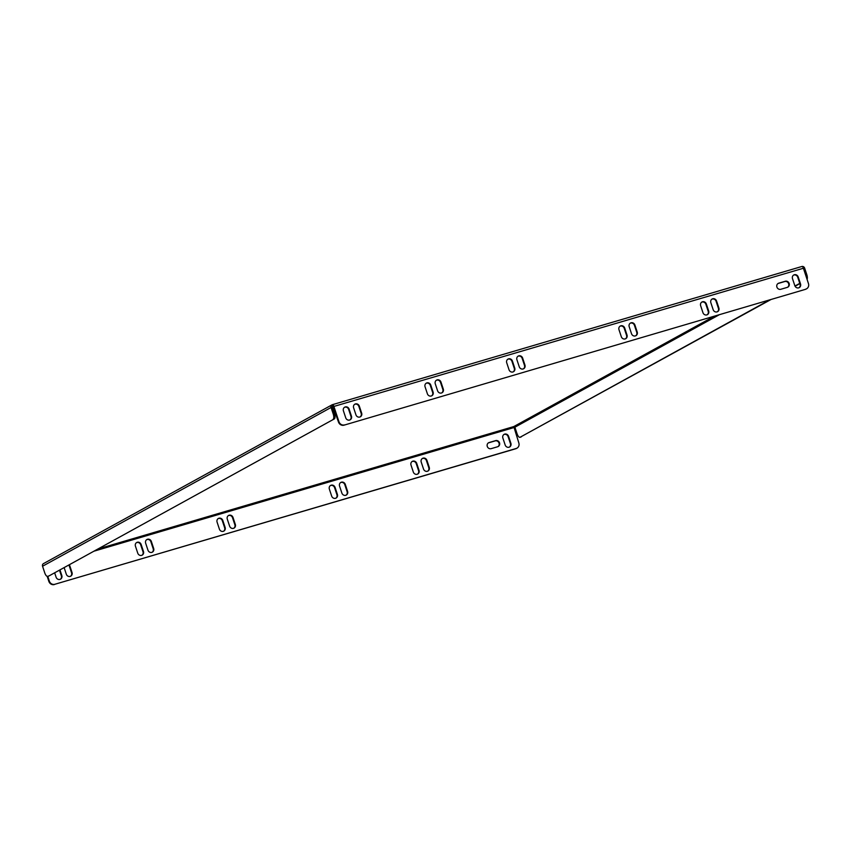 <?xml version="1.0" encoding="UTF-8"?>
<svg xmlns="http://www.w3.org/2000/svg" width="851" height="851" viewBox="0 0 851 851"><rect width="100%" height="100%" fill="white"/><g stroke="black" fill="none" stroke-linecap="round" stroke-linejoin="round"><path stroke-width="1.28" d="M345.261 406.938A3.234 2.968 61.2 0 0 343.421 410.831L345.729 417.83A3.234 2.968 61.2 0 0 350.144 419.82A3.234 2.968 61.2 0 0 351.442 416.139L349.133 409.15A3.234 2.968 61.2 0 0 345.261 406.938M349.899 419.937A3.234 2.968 61.2 0 0 350.963 416.405L348.655 409.416A3.234 2.968 61.2 0 0 344.485 407.31M518.77 355.867A3.234 2.968 61.2 0 0 516.929 359.76L519.238 366.76A3.234 2.968 61.2 0 0 523.652 368.749A3.234 2.968 61.2 0 0 524.95 365.068L522.642 358.08A3.234 2.968 61.2 0 0 518.77 355.867M523.408 368.866A3.234 2.968 61.2 0 0 524.471 365.334L522.163 358.345A3.234 2.968 61.2 0 0 517.993 356.229M620.836 325.816A3.234 2.968 61.2 0 0 618.985 329.72L621.304 336.709A3.234 2.968 61.2 0 0 625.719 338.698A3.234 2.968 61.2 0 0 627.017 335.028L624.708 328.039A3.234 2.968 61.2 0 0 620.836 325.816M625.474 338.826A3.234 2.968 61.2 0 0 626.538 335.294L624.219 328.305A3.234 2.968 61.2 0 0 620.049 326.188M702.479 301.786A3.234 2.968 61.2 0 0 700.639 305.69L702.947 312.679A3.234 2.968 61.2 0 0 707.362 314.668A3.234 2.968 61.2 0 0 708.67 310.998L706.351 303.998A3.234 2.968 61.2 0 0 702.479 301.786M707.117 314.785A3.234 2.968 61.2 0 0 708.181 311.264L705.873 304.264A3.234 2.968 61.2 0 0 701.703 302.158M508.568 358.867A3.234 2.968 61.2 0 0 506.717 362.771L509.026 369.76A3.234 2.968 61.2 0 0 513.451 371.749A3.234 2.968 61.2 0 0 514.749 368.079L512.43 361.079A3.234 2.968 61.2 0 0 508.568 358.867M513.196 371.866A3.234 2.968 61.2 0 0 514.27 368.345L511.951 361.345A3.234 2.968 61.2 0 0 507.781 359.239M794.345 274.745A3.234 2.968 61.2 0 0 792.494 278.649L794.813 285.638A3.234 2.968 61.2 0 0 799.227 287.627A3.234 2.968 61.2 0 0 800.525 283.957L798.206 276.969A3.234 2.968 61.2 0 0 794.345 274.745M798.972 287.755A3.234 2.968 61.2 0 0 800.046 284.223L797.727 277.235A3.234 2.968 61.2 0 0 793.558 275.118M712.691 298.786A3.234 2.968 61.2 0 0 710.84 302.679L713.159 309.679A3.234 2.968 61.2 0 0 717.574 311.668A3.234 2.968 61.2 0 0 718.872 307.988L716.563 300.999A3.234 2.968 61.2 0 0 712.691 298.786M717.329 311.785A3.234 2.968 61.2 0 0 718.393 308.253L716.085 301.265A3.234 2.968 61.2 0 0 711.915 299.158M426.915 382.897A3.234 2.968 61.2 0 0 425.064 386.801L427.383 393.79A3.234 2.968 61.2 0 0 431.797 395.779A3.234 2.968 61.2 0 0 433.095 392.109L430.787 385.12A3.234 2.968 61.2 0 0 426.915 382.897M431.553 395.906A3.234 2.968 61.2 0 0 432.616 392.375L430.298 385.386A3.234 2.968 61.2 0 0 426.138 383.269M437.116 379.897A3.234 2.968 61.2 0 0 435.276 383.801L437.584 390.79A3.234 2.968 61.2 0 0 441.999 392.779A3.234 2.968 61.2 0 0 443.307 389.109L440.988 382.11A3.234 2.968 61.2 0 0 437.116 379.897M441.754 392.896A3.234 2.968 61.2 0 0 442.818 389.375L440.51 382.376A3.234 2.968 61.2 0 0 436.34 380.269M355.473 403.927A3.234 2.968 61.2 0 0 353.622 407.831L355.931 414.82A3.234 2.968 61.2 0 0 360.356 416.809A3.234 2.968 61.2 0 0 361.654 413.139L359.335 406.15A3.234 2.968 61.2 0 0 355.473 403.927M360.101 416.937A3.234 2.968 61.2 0 0 361.175 413.405L358.856 406.416A3.234 2.968 61.2 0 0 354.686 404.299M631.038 322.816A3.234 2.968 61.2 0 0 629.197 326.72L631.506 333.709A3.234 2.968 61.2 0 0 635.92 335.698A3.234 2.968 61.2 0 0 637.218 332.028L634.91 325.029A3.234 2.968 61.2 0 0 631.038 322.816M635.676 335.815A3.234 2.968 61.2 0 0 636.739 332.294L634.431 325.295A3.234 2.968 61.2 0 0 630.261 323.189M227.291 519.131A3.234 2.968 -118.8 0 1 229.142 515.238A3.234 2.968 -118.8 0 1 233.014 517.451L235.323 524.439A3.234 2.968 -118.8 0 1 234.025 528.12A3.234 2.968 -118.8 0 1 229.61 526.12L227.291 519.131M233.78 528.237A3.234 2.968 61.2 0 0 234.844 524.705L232.525 517.716A3.234 2.968 61.2 0 0 228.366 515.6M329.358 489.091A3.234 2.968 -118.8 0 1 331.209 485.187A3.234 2.968 -118.8 0 1 335.071 487.41L337.39 494.399A3.234 2.968 -118.8 0 1 336.092 498.069A3.234 2.968 -118.8 0 1 331.667 496.08L329.358 489.091M335.837 498.197A3.234 2.968 61.2 0 0 336.911 494.665L334.592 487.676A3.234 2.968 61.2 0 0 330.422 485.559M411.012 465.061A3.234 2.968 -118.8 0 1 412.852 461.157A3.234 2.968 -118.8 0 1 416.724 463.37L419.032 470.369A3.234 2.968 -118.8 0 1 417.735 474.039A3.234 2.968 -118.8 0 1 413.32 472.05L411.012 465.061M417.49 474.156A3.234 2.968 61.2 0 0 418.554 470.635L416.245 463.635A3.234 2.968 61.2 0 0 412.075 461.529M217.09 522.142A3.234 2.968 -118.8 0 1 218.93 518.238A3.234 2.968 -118.8 0 1 222.802 520.45L225.121 527.45A3.234 2.968 -118.8 0 1 223.813 531.12A3.234 2.968 -118.8 0 1 219.398 529.131L217.09 522.142M223.568 531.237A3.234 2.968 61.2 0 0 224.632 527.716L222.324 520.716A3.234 2.968 61.2 0 0 218.154 518.61M502.867 438.02A3.234 2.968 -118.8 0 1 504.707 434.116A3.234 2.968 -118.8 0 1 508.579 436.34L510.898 443.328A3.234 2.968 -118.8 0 1 509.589 446.998A3.234 2.968 -118.8 0 1 505.175 445.009L502.867 438.02M509.345 447.126A3.234 2.968 61.2 0 0 510.409 443.594L508.1 436.606A3.234 2.968 61.2 0 0 503.93 434.489M421.213 462.05A3.234 2.968 -118.8 0 1 423.064 458.157A3.234 2.968 -118.8 0 1 426.936 460.37L429.244 467.359A3.234 2.968 -118.8 0 1 427.947 471.039A3.234 2.968 -118.8 0 1 423.532 469.05L421.213 462.05M427.702 471.156A3.234 2.968 61.2 0 0 428.766 467.625L426.447 460.636A3.234 2.968 61.2 0 0 422.277 458.519M135.437 546.172A3.234 2.968 -118.8 0 1 137.288 542.268A3.234 2.968 -118.8 0 1 141.149 544.491L143.468 551.48A3.234 2.968 -118.8 0 1 142.17 555.15A3.234 2.968 -118.8 0 1 137.756 553.161L135.437 546.172M141.915 555.278A3.234 2.968 61.2 0 0 142.989 551.746L140.67 544.757A3.234 2.968 61.2 0 0 136.5 542.64M145.649 543.172A3.234 2.968 -118.8 0 1 147.489 539.268A3.234 2.968 -118.8 0 1 151.361 541.481L153.669 548.48A3.234 2.968 -118.8 0 1 152.372 552.15A3.234 2.968 -118.8 0 1 147.957 550.161L145.649 543.172M152.127 552.267A3.234 2.968 61.2 0 0 153.191 548.746L150.882 541.747A3.234 2.968 61.2 0 0 146.712 539.64M339.56 486.091A3.234 2.968 -118.8 0 1 341.411 482.187A3.234 2.968 -118.8 0 1 345.283 484.4L347.591 491.399A3.234 2.968 -118.8 0 1 346.293 495.069A3.234 2.968 -118.8 0 1 341.879 493.08L339.56 486.091M346.049 495.186A3.234 2.968 61.2 0 0 347.112 491.665L344.804 484.666A3.234 2.968 61.2 0 0 340.634 482.56M332.528 404.65L801.865 266.501A2.308 0.894 73.6 0 1 801.94 266.469A2.308 0.894 73.6 0 1 803.387 268.246L808.45 283.543A4.617 4.244 61.2 0 1 806.588 288.787L806.11 289.053A4.617 4.244 -118.8 0 1 805.333 289.383L344.006 425.17A4.617 4.244 -118.8 0 1 338.475 422L332.379 404.693A2.308 2.117 61.2 0 0 331.06 407.48L333.23 414.043L334.454 413.682A4.617 1.787 73.6 0 1 334.294 418.926L48.986 575.925A4.617 1.787 73.6 0 1 48.847 575.978A4.617 1.787 73.6 0 1 48.698 576.01M338.475 422L338.964 421.734L333.9 406.438A2.308 0.894 -106.4 0 0 332.443 404.672A2.308 0.894 -106.4 0 0 332.379 404.693M787.313 287.361A3.234 2.968 61.2 0 0 789.047 283.17A3.234 2.968 61.2 0 0 785.292 281.245L778.761 283.17A3.234 2.968 61.2 0 0 777.027 287.372A3.234 2.968 61.2 0 0 780.782 289.287L787.313 287.361M805.333 289.383L344.006 425.17M805.812 289.117A4.617 4.244 61.2 0 0 806.588 288.787M338.964 421.734A4.617 4.244 61.2 0 0 344.485 424.904M787.611 287.255A3.234 2.968 61.2 0 0 784.813 281.511L778.282 283.436A3.234 2.968 61.2 0 0 777.984 283.543M331.06 407.48L42.55 566.234L44.72 572.797A4.617 1.787 -106.4 0 0 47.624 576.34A4.617 1.787 -106.4 0 0 47.762 576.287L49.326 581.105A4.617 4.244 61.2 0 0 54.858 584.275L516.185 448.488A4.617 4.244 61.2 0 0 518.823 442.914L513.791 426.564A0.925 0.851 -118.8 0 1 514.898 427.202L517.068 433.755A4.617 1.787 -106.4 0 0 519.972 437.308A4.617 1.787 -106.4 0 0 520.11 437.244L769.857 299.818M47.188 576.34L48.847 581.371L49.326 581.105M60.272 579.308A3.234 2.968 61.2 0 0 61.336 575.776L59.474 570.149M497.984 446.626A3.234 2.968 61.2 0 0 495.186 440.882L488.655 442.807A3.234 2.968 61.2 0 0 488.346 442.914M70.473 576.308A3.234 2.968 61.2 0 0 71.537 572.776L69.229 565.787A3.234 2.968 61.2 0 0 68.857 564.99M516.717 448.286A4.617 4.244 -118.8 0 1 515.706 448.754L516.185 448.488M54.858 584.275L515.706 448.754M54.379 584.541A4.617 4.244 -118.8 0 1 48.847 581.371M59.953 569.883L61.815 575.51A3.234 2.968 -118.8 0 1 60.517 579.191A3.234 2.968 -118.8 0 1 56.102 577.201L54.645 572.808M489.134 442.541L495.665 440.616A3.234 2.968 -118.8 0 1 498.229 446.509A3.234 2.968 -118.8 0 1 497.686 446.732L491.155 448.658A3.234 2.968 -118.8 0 1 488.58 442.765A3.234 2.968 -118.8 0 1 489.134 442.541L488.655 442.807M69.335 564.724A3.234 2.968 -118.8 0 1 69.708 565.521L72.027 572.51A3.234 2.968 -118.8 0 1 70.718 576.18A3.234 2.968 -118.8 0 1 66.304 574.191L64.123 567.596M332.518 406.172L332.815 406.012A0.925 0.851 61.2 0 0 332.284 407.118L334.454 413.682M42.55 566.234A2.308 2.117 -118.8 0 1 43.475 563.617L331.986 404.863M334.294 418.926L48.986 575.925M333.071 419.288A4.617 1.787 -106.4 0 0 333.23 414.043M805.62 274.99L806.801 274.639L804.631 268.086A2.308 2.117 61.2 0 0 802.046 266.459M806.801 274.639A4.617 1.787 73.6 0 1 807.078 279.394M520.11 437.244L771.091 299.456M795.079 286.255L799.844 283.638M794.951 286.01L799.759 283.372M714.542 316.104L513.791 426.564L97.982 548.959M803.387 268.246L333.9 406.438M93.918 551.203L513.759 427.617M514.898 427.202L719.393 314.679M801.94 266.469L332.443 404.672M521.195 436.946L519.972 437.308M47.624 576.34L48.847 575.978"/></g></svg>
